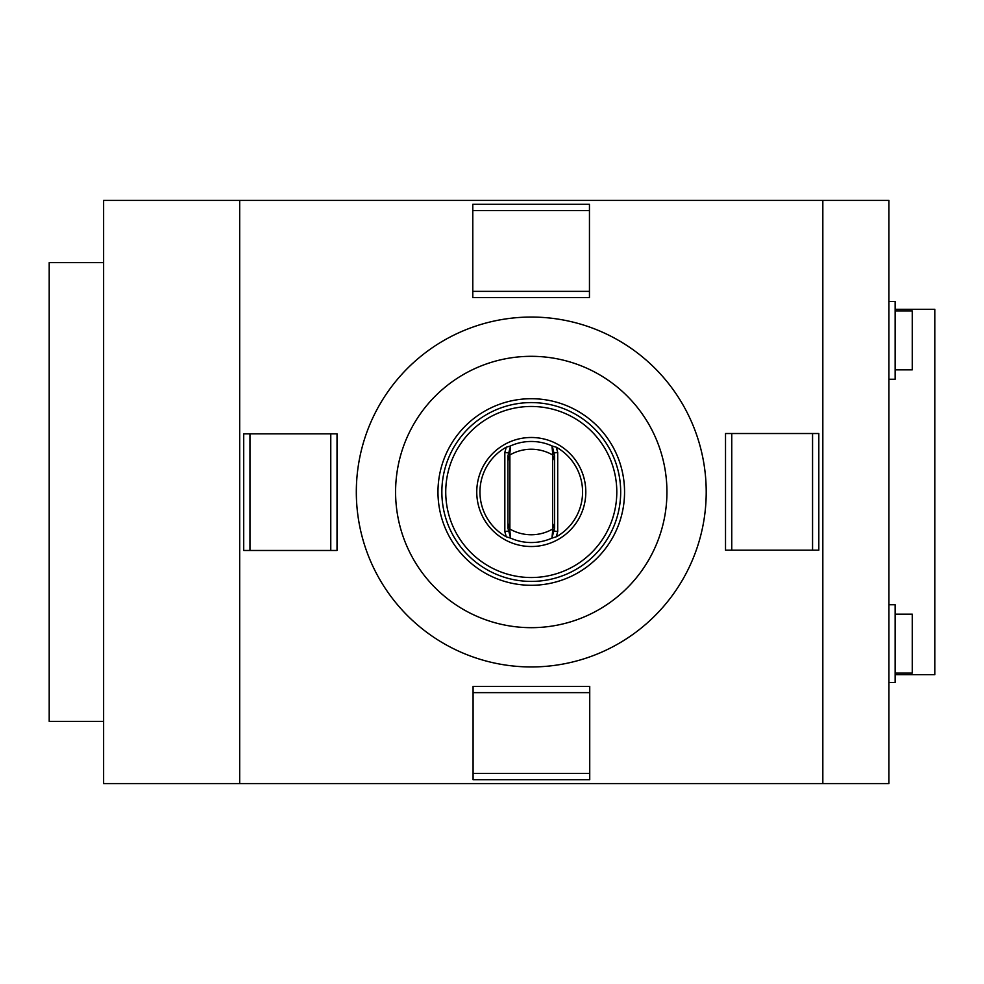 <?xml version="1.0" encoding="UTF-8"?>
<svg xmlns="http://www.w3.org/2000/svg" width="984" height="984" viewBox="0 0 984 984"><rect width="100%" height="100%" fill="white"/><g stroke="black" fill="none" stroke-linecap="round" stroke-linejoin="round"><path stroke-width="1.48" d="M476.76 492A54.501 54.501 0 0 1 557.842 444.411A54.501 54.501 0 0 1 522.049 545.726A54.501 54.501 0 0 1 476.76 492M506.243 447.203A51.316 51.316 0 0 0 506.243 536.797L504.829 531.532L504.829 452.468L506.243 447.203L510.241 446.047A50.541 50.541 0 0 1 552.295 446.047L556.292 447.203L557.707 452.468L553.808 452.984M510.622 538.137L506.243 536.797M557.707 452.468L557.707 531.532L556.292 536.797L551.913 538.137M556.292 536.797A51.316 51.316 0 0 0 556.292 447.203M504.829 531.532L508.716 531.016M504.829 452.468L508.716 452.984M551.975 538.1A50.541 50.541 0 0 1 510.561 538.1M510.585 537.99L507.941 528.113L507.941 523.267L509.884 529.035L509.884 454.965L507.941 460.733L507.941 455.887L510.585 446.01M507.941 523.267L507.941 460.733M510.585 445.949L509.724 454.768M509.884 454.965A42.767 42.767 0 0 1 552.651 454.965L552.651 529.035A42.767 42.767 0 0 1 509.884 529.035M552.295 446.047L554.595 455.887L554.595 460.733L552.651 454.965M552.651 529.035L554.595 523.267L554.595 460.733M554.595 523.267L554.595 528.113L551.938 537.99M552.811 454.768L551.938 445.949M510.561 445.9A50.541 50.541 0 0 1 551.975 445.9M531.262 356.319A135.681 135.681 0 0 1 648.764 559.834A135.681 135.681 0 0 1 413.76 559.834A135.681 135.681 0 0 1 531.262 356.319M822.833 200.428L888.921 200.428L888.921 783.571L822.833 783.571L822.833 200.428L103.627 200.428L103.627 783.571L239.69 783.571L239.69 200.428M822.833 783.571L239.69 783.571M473.083 692.625L473.083 686.377L589.736 686.377L589.736 692.625L473.083 692.625L473.083 773.436L589.736 773.436L589.736 692.625M589.736 773.436L589.736 779.685L473.083 779.685L473.083 773.436M818.811 433.526L818.811 550.179L725.515 550.179L725.515 433.526L818.811 433.526M731.764 433.526L731.764 550.179M812.563 550.179L812.563 433.526M589.453 204.315L589.453 297.623L472.8 297.623L472.8 204.315L589.453 204.315M589.453 210.564L472.8 210.564M472.8 291.375L589.453 291.375M330.772 550.474L243.712 550.474L243.712 433.821L337.02 433.821L337.02 550.474L330.772 550.474L330.772 433.821M249.961 433.821L249.961 550.474M531.262 317.057A174.943 174.943 0 0 1 682.773 579.478A174.943 174.943 0 0 1 379.762 579.478A174.943 174.943 0 0 1 531.262 317.057M895.145 309.284L934.8 309.284L934.8 674.716L895.145 674.716M888.921 604.742L895.145 604.742L895.145 682.49L888.921 682.49M888.921 301.51L895.145 301.51L895.145 379.258L888.921 379.258M895.145 369.849L912.254 369.849L912.254 310.919L895.145 310.919M895.145 673.081L912.254 673.081L912.254 614.151L895.145 614.151M103.627 262.63L49.2 262.63L49.2 721.37L103.627 721.37M441.853 492A89.421 89.421 0 0 1 575.972 414.559A89.421 89.421 0 0 1 575.972 569.441A89.421 89.421 0 0 1 441.853 492M445.74 492A85.522 85.522 0 0 1 574.029 417.929A85.522 85.522 0 0 1 574.029 566.071A85.522 85.522 0 0 1 445.74 492M509.724 529.232L510.585 538.051M551.938 538.051L552.811 529.232M557.707 531.532L553.808 531.016M437.966 492A93.308 93.308 0 0 0 577.916 572.799A93.308 93.308 0 0 0 577.916 411.201A93.308 93.308 0 0 0 437.966 492"/></g></svg>

